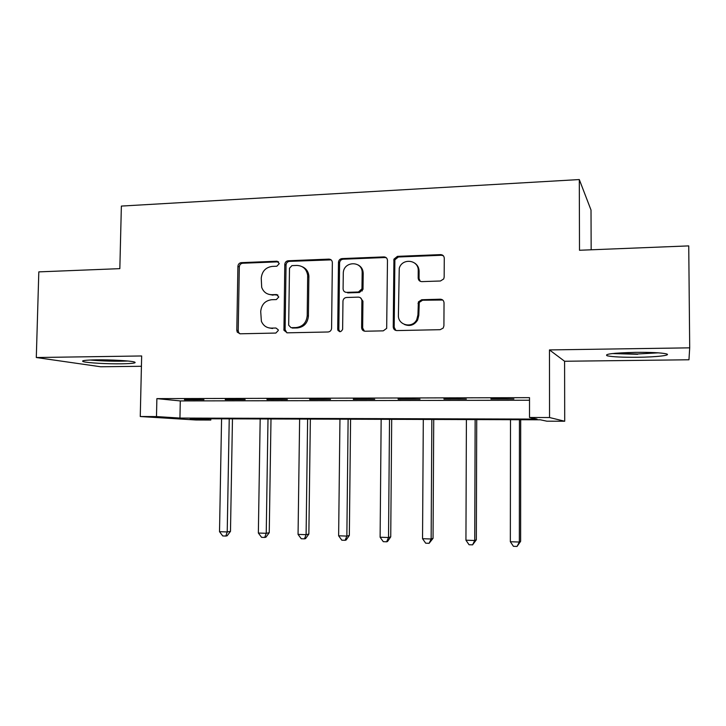 <?xml version="1.0" encoding="UTF-8"?>
<svg xmlns="http://www.w3.org/2000/svg" width="726" height="726" viewBox="0 0 726 726"><rect width="100%" height="100%" fill="white"/><g stroke="black" fill="none" stroke-linecap="round" stroke-linejoin="round"><path stroke-width="1.09" d="M279.274 263.62L276.942 261.215L241.295 262.649C239.281 262.939 238.155 264.164 237.919 266.324L236.803 330.303L237.248 332.136L240.07 333.797L275.853 333.062L278.276 330.484L278.167 329.704L275.925 328.016L271.261 328.116C266.587 327.98 263.293 325.693 261.378 321.255L260.707 311.499C261.469 304.53 265.126 300.6 271.696 299.711L276.361 299.575L278.775 296.988L276.434 294.547L271.778 294.692C266.832 294.556 263.474 292.106 261.696 287.324L261.242 278.24C261.995 271.297 265.652 267.35 272.214 266.406L276.86 266.224L279.274 263.62M278.548 261.823L242.684 263.239C240.678 263.529 239.553 264.754 239.317 266.896L238.21 330.675L238.654 332.508L239.943 333.797M275.925 328.016L271.261 328.116M277.904 295.046L271.778 294.692M635.277 352.364C613.207 352.945 603.86 354.088 607.226 355.804C612.445 356.902 622.599 357.392 637.682 357.274C656.576 357.083 672.203 355.286 666.187 353.825C660.987 352.718 650.687 352.228 635.277 352.364M95.905 359.851C84.833 360.087 80.668 360.686 83.417 361.666C87.519 362.918 107.557 364.016 121.578 363.808C132.785 363.599 137.042 362.991 134.364 361.984C130.526 360.768 110.216 359.615 95.905 359.851M440.437 280.998L443.686 278.965L444.167 277.123L444.267 258.211C444.049 255.951 442.824 254.753 440.582 254.617L397.421 256.36L393.928 259.164L393.238 326.927C393.438 329.177 394.635 330.394 396.832 330.575L440.174 329.686L443.205 328.052L443.913 325.838L444.031 302.86C443.822 300.582 442.588 299.366 440.337 299.203L421.697 299.738L418.385 301.925L417.931 314.884L416.769 319.576C412.522 328.787 397.839 325.357 398.402 315.365L399.255 268.293C402.113 257.712 418.784 259.726 418.23 270.662L418.176 278.022C418.385 280.272 419.601 281.47 421.815 281.624L440.437 280.998M529.517 417.486L549.546 417.532L564.71 421.243L546.869 421.189L540.325 419.791L190.185 418.73L210.794 420.045L196.02 419.991L140.263 416.524L156.489 416.57L179.939 418.067L537.058 419.093L529.517 417.486L529.517 397.648L156.88 398.628L156.489 416.57M140.263 416.524L141.661 355.967L36.3 357.528L38.814 271.878L119.835 268.647L121.369 206.075L579.303 179.558L579.502 250.261L688.738 245.896L689.7 347.845L549.473 349.923L549.546 417.532M332.354 262.612C332.172 260.416 331.02 259.255 328.914 259.118L288.24 260.761C286.171 261.061 285.019 262.295 284.783 264.482L283.948 330.285L287.197 332.826L328.034 331.991C330.13 331.737 331.31 330.511 331.582 328.324L332.354 262.612M342.028 258.592L383.918 256.904C386.087 257.04 387.276 258.22 387.475 260.443L386.677 328.352L383.264 330.856L365.151 331.228C362.991 331.047 361.811 329.84 361.621 327.608L361.893 300.709C361.693 298.486 360.523 297.297 358.372 297.134L346.52 297.488C344.505 297.733 343.316 298.894 342.971 300.972L342.627 329.35C340.821 332.463 339.178 332.426 337.708 329.223L338.479 262.222C338.788 260.08 339.968 258.873 342.028 258.592L343.126 259.209L384.889 257.53L383.918 256.904M549.473 349.923L564.592 361.258L688.956 359.778L689.7 347.845M36.3 357.528L100.723 366.766L141.425 366.285M156.88 398.628L180.293 400.924L529.517 400.235M184.513 399.727L203.961 399.681L184.522 399.327M225.269 399.636L245.17 399.59L225.278 399.236M266.977 399.536L287.342 399.491L266.986 399.128M309.666 399.436L330.511 399.391L309.666 399.028M353.362 399.336L374.716 399.291L353.371 398.919M398.12 399.236L419.991 399.182L398.12 398.81M443.967 399.128L466.373 399.082L443.967 398.701M490.939 399.019L513.908 398.964L490.939 398.592M591.164 249.798L591.018 210.05L579.303 179.558M564.592 361.258L564.71 421.243M210.821 418.784L210.794 420.045M362.238 290.963L362.256 288.331M362.41 273.021L362.446 269.555M180.293 400.924L179.939 418.067M337.826 330.031L337.835 329.268M338.606 262.44L338.615 261.396M308.359 273.33L308.323 275.671M268.593 294.284L273.085 295.183M268.847 327.88L272.568 328.506M331.138 259.872L289.493 261.36C287.432 261.659 286.28 262.894 286.044 265.072L285.109 329.668L286.879 332.817M291.925 265.634L289.493 268.239L288.676 325.203L291.035 327.68L296.017 327.571C302.706 326.727 306.436 322.771 307.207 315.701L307.679 275.372C306.608 269.047 303.005 265.743 296.88 265.444L291.925 265.634M302.315 266.76C306.154 268.475 308.341 271.533 308.886 275.934L308.414 316.137C307.642 323.179 303.931 327.117 297.252 327.961L292.288 328.07M386.359 257.803L384.889 257.53M360.423 297.751L362.936 301.19L362.664 328.007L364.425 331.165M343.126 259.209C341.075 259.491 339.895 260.698 339.596 262.821L338.833 329.613L339.922 331.737M362.165 272.885C362.737 260.679 343.707 260.788 343.289 272.912L343.089 288.812C343.28 291.026 344.442 292.206 346.574 292.36L358.426 291.997L361.956 288.821L362.165 272.885L363.209 273.457C363.1 269.537 361.385 266.696 358.081 264.926M345.63 292.26L346.574 292.36M363.209 273.457L363 289.347L359.479 292.505L347.663 292.877M414.646 263.066C417.532 264.963 419.011 267.694 419.102 271.261L419.056 278.584L420.254 281.316M404.464 324.486C409.936 326.636 414.328 325.148 417.65 320.012L418.811 315.329L417.931 314.884M442.724 300.019L422.568 300.228L419.265 302.415L418.811 315.329M443.332 255.752L441.381 255.271L398.356 256.995L394.88 259.79L394.191 327.335L395.906 330.466M221.575 418.82L219.515 531.686L227.22 531.949L230.487 531.368L232.465 418.857M230.487 531.368L227.129 535.806L225.813 536.051L227.22 531.949L229.234 418.848M225.813 536.051L222.737 535.942L219.515 531.686M260.18 418.938L258.356 533.029L266.233 533.301L269.246 532.702L270.998 418.975M269.246 532.702L265.925 537.186L264.709 537.44L266.233 533.301L268.003 418.966M264.709 537.44L261.569 537.331L258.356 533.029M299.629 419.056L298.059 534.4L306.1 534.672L308.859 534.055L310.356 419.093M308.859 534.055L305.573 538.601L304.457 538.855L306.1 534.672L307.624 419.084M304.457 538.855L301.254 538.746L298.059 534.4M338.135 329.368L338.116 330.648M339.95 419.183L338.634 535.797L346.856 536.087L349.342 535.452L350.585 419.211M349.342 535.452L346.093 540.044L345.095 540.307L346.856 536.087L348.117 419.211M345.095 540.307L341.81 540.189L338.634 535.797M381.159 419.31L380.115 537.231L388.528 537.521L390.733 536.868L391.695 419.338M390.733 536.868L387.521 541.514L386.631 541.796L388.528 537.521L389.517 419.329M386.631 541.796L383.274 541.669L380.115 537.231M125.48 360.795C114.554 361.185 103.582 360.895 92.547 359.924M90.051 360.014C102.747 361.131 115.38 361.466 127.939 361.022M658.282 352.836L637.51 353.989L614.922 353.29M612.327 353.562L637.664 354.297M423.303 419.437L422.541 538.701L431.144 538.991L433.05 538.32L433.731 419.465M433.05 538.32L429.111 543.311L431.144 538.991L431.843 419.465M429.111 543.311L425.681 543.184L422.541 538.701M466.401 419.564L465.938 540.198L474.74 540.498L476.338 539.808L476.719 419.601M476.338 539.808L472.572 544.863L474.74 540.498L475.14 419.592M472.572 544.863L469.05 544.736L465.938 540.198M510.496 419.701L510.342 541.732L519.353 542.041L520.624 541.333L520.696 419.728M520.624 541.333L517.03 546.442L519.353 542.041L519.435 419.728M517.03 546.442L513.436 546.315L510.342 541.732M278.23 261.814L276.942 261.215M277.731 295.037L276.434 294.547M238.21 330.675L236.803 330.303M239.317 266.896L237.919 266.324M242.684 263.239L241.295 262.649M285.109 329.668L283.83 329.286M286.044 265.072L284.783 264.482M289.493 261.36L288.24 260.761M330.049 259.736L328.914 259.118M297.252 327.961L296.017 327.571M308.414 316.137L307.207 315.701M308.931 277.132L307.724 276.57M362.664 328.007L361.621 327.608M362.936 301.19L361.893 300.709M338.833 329.613L337.708 329.223M339.596 262.975L338.479 262.367M359.479 292.505L358.426 291.997M363.064 288.739L362.011 288.204M419.056 278.584L418.176 278.022M419.102 271.261L418.23 270.662M418.884 304.058L418.004 303.577M422.568 300.228L421.697 299.738M441.145 299.702L440.337 299.203M394.191 327.335L393.238 326.927M394.726 260.815L393.782 260.198M398.356 256.995L397.421 256.36M441.381 255.271L440.582 254.617M83.417 361.666L83.445 360.65M238.654 332.508L237.248 332.136M285.227 330.675L283.948 330.285M308.886 275.934L307.679 275.372M363 289.347L361.956 288.821M339.596 262.821L338.479 262.222M417.65 320.012L416.769 319.576M419.265 302.415L418.385 301.925M394.88 259.79L393.928 259.164"/></g></svg>
